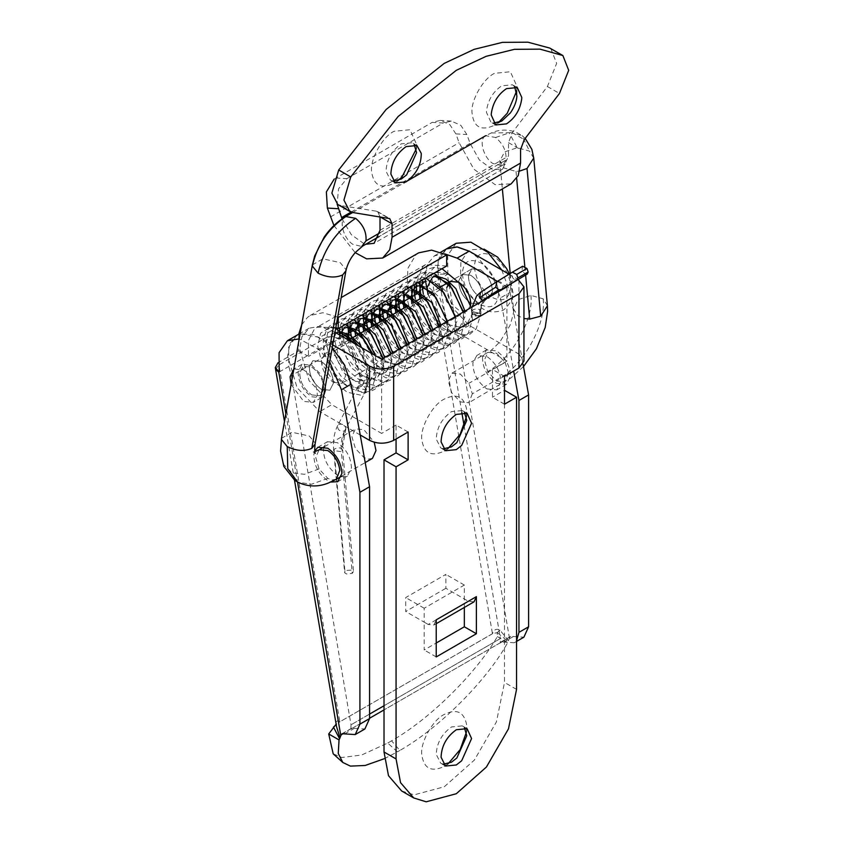 <?xml version="1.0" encoding="UTF-8"?>
<svg xmlns="http://www.w3.org/2000/svg" width="844" height="844" viewBox="0 0 844 844"><rect width="100%" height="100%" fill="white"/><g stroke="black" fill="none" stroke-linecap="round" stroke-linejoin="round"><path stroke-width="0.63" stroke-dasharray="4.22 3.17" d="M527.289 274.047C522.879 273.308 521.307 270.724 522.563 266.293M482.62 300.337L485.279 300.095L494.869 293.828M501.441 289.545L503.013 286.949C502.496 282.666 500.408 280.947 496.736 281.769M475.13 316.099L479.614 315.413L480.943 313.546L473.189 311.752L471.849 313.609L472.482 314.928L475.13 316.099L475.13 313.989L479.603 313.314L480.901 311.383C479.635 308.893 477.06 308.324 473.189 309.653L471.859 311.679L472.482 312.818L475.13 313.989M485.395 300.021C481.544 304.811 480.046 308.63 480.901 311.489L480.901 311.383C480.974 304.8 482.947 300.169 486.809 297.499C486.355 293.279 484.266 291.56 480.563 292.33M503.013 286.949L514.671 279.744C511.58 277.117 510.789 274.606 512.297 272.222M479.603 313.314C479.687 307.047 481.586 302.637 485.279 300.095L486.809 297.499M344.932 571.251L344.753 572.854L346.546 574.004L352.243 573.35L353.499 571.494L352.264 570.048L345.85 570.46L344.932 571.251L334.055 449.514L333.707 450.591L341.366 451.624L352.243 573.35M367.151 380.349L368.353 377.922C365.726 375.728 363.184 375.316 360.736 376.677L359.639 379.315L362.582 380.982L367.151 380.349L364.64 392.312L365.674 391.236L365.948 389.232C364.566 385.982 362.181 384.853 358.805 385.835L357.772 386.911C359.365 382.068 359.903 379.272 359.417 378.534L359.639 379.315L359.649 378.629L362.53 380.233L362.582 380.982M345.903 428.573L342.474 447.647C342.179 440.315 343.213 434.396 345.576 429.891L345.903 428.573C344.964 424.901 342.569 423.54 338.718 424.479L337.769 425.408C337.273 429.786 339.531 431.643 344.552 430.957L365.674 391.236C368.311 383.398 369.25 379.156 368.469 378.513L365.948 389.232M423.287 293.902L437.224 320.309L451.487 331.871L465.709 335.005L476.195 328.843L480.932 313.831L473.189 311.752M368.016 379.652L365.072 361.812L356.02 344.436M335.69 328.348L329.825 327.683L320.625 333.137L317.745 346.399L322.144 363.806L332.81 380.591L347.074 392.154L361.295 395.287L371.835 389.052L376.044 375.021L371.74 353.509M345.629 324.349L337.864 323.041L328.654 328.506L325.784 341.767L330.173 359.175L340.839 375.96L355.102 387.512L369.324 390.645L379.863 384.421L384.083 370.379L382.838 358.51M353.657 319.718L345.892 318.399L336.693 323.864L333.813 337.125L338.201 354.533L348.878 371.318L363.142 382.881L377.352 386.014L387.892 379.779L392.112 365.747L390.867 353.868M361.696 315.076L353.921 313.768L342.158 326.364M342.231 336.482L356.906 366.676L371.17 378.239L385.381 381.372L395.931 375.147L400.14 361.105L398.896 349.237M369.725 310.444L361.96 309.126L350.186 321.722M351.695 338.265L364.935 362.044L379.199 373.607L393.42 376.74L403.959 370.505L408.179 356.474L406.935 344.595M377.753 305.802L369.988 304.494L358.225 317.08M359.734 333.623L372.974 357.402L387.238 368.965L401.449 372.098L411.988 365.863L416.208 351.832L414.963 339.963M385.792 301.171L378.017 299.852L366.254 312.449M367.762 328.991L381.003 352.771L395.266 364.334L409.477 367.467L420.017 361.232L424.237 347.19L422.992 335.321M393.821 296.529L386.056 295.221L374.282 307.807M375.791 324.349L389.031 348.129L403.295 359.692L417.516 362.825L428.056 356.59L432.276 342.558L431.031 330.69M401.849 291.897L394.085 290.579L382.321 303.175M383.83 319.718L397.06 343.497L411.334 355.05L425.545 358.194L436.084 351.959L440.304 337.916L439.059 326.048M409.889 287.255L402.113 285.947L390.35 298.533M391.859 315.076L405.099 338.855L419.362 350.418L433.573 353.552L444.113 347.317L448.333 333.285L447.088 321.416M417.917 282.624L410.152 281.305L398.379 293.902M399.887 310.444L413.127 334.224L427.391 345.776L441.612 348.92L452.152 342.685L456.372 328.643L455.127 316.774M425.946 277.982L418.181 276.674L409.488 281.39L406.069 293.09M406.069 293.944L410.49 312.797L421.156 329.582L435.43 341.145L449.641 344.278L460.18 338.043L464.4 324.012L463.156 312.143M433.985 273.34L426.209 272.032L414.446 284.628M414.109 289.988L414.235 292.319M415.259 298.544L429.195 324.951L443.459 336.503L457.67 339.636L468.209 333.412L472.429 319.37L471.184 307.501M442.013 268.708L434.249 267.39L422.475 279.986M422.137 285.356L422.158 286.042M360.736 376.677L351.515 349.005L341.725 339.425L331.977 336.334L328.084 337.473L322.988 350.555L334.889 376.688L346.019 385.486L357.107 387.807L361.633 386.309L368.765 372.035L361.854 347.812M336.112 332.831L331.017 345.924L342.917 372.046L354.047 380.855L365.135 383.176L369.661 381.667L376.804 367.404L375.295 355.567M339.562 334.931L339.056 341.282L350.946 367.414L362.076 376.213L373.175 378.534L377.69 377.036L384.832 362.762L384.621 357.476M347.38 339.457L358.985 362.772L370.105 371.582L381.203 373.903L385.729 372.394L392.861 358.13L392.65 352.845M355.619 336.007L367.013 358.141L378.144 366.94L389.232 369.261L393.758 367.762L400.9 353.488L400.689 348.203M363.648 331.365L375.042 353.499L386.172 362.308L397.271 364.629L401.786 363.12L408.929 348.857L408.718 343.571M371.676 326.723L383.081 348.857L394.201 357.666L405.299 359.987L409.825 358.478L416.957 344.215L416.746 338.929M379.241 314.749L379.178 316.183M379.716 322.091L391.11 344.225L402.24 353.024L413.328 355.356L417.854 353.847L424.996 339.583L424.785 334.287M399.497 299.493L396.226 299.23L392.333 300.369M387.744 317.449L399.138 339.583L410.268 348.393L421.356 350.714L425.882 349.205L433.025 334.941L432.814 329.656M407.536 294.851L404.265 294.598L400.373 295.738L403.01 294.989L411.176 297.563M395.308 305.475L395.235 306.91M395.773 312.818L407.177 334.952L418.297 343.751L429.396 346.082L433.921 344.574L441.053 330.31L440.842 325.014M415.564 290.22L412.294 289.956L408.401 291.096L411.039 290.347L419.204 292.921M403.337 300.833L403.274 302.279M403.812 308.176L415.206 330.31L426.336 339.119L437.424 341.44L441.95 339.932L449.092 325.668L439.872 297.995L430.081 288.416L420.323 285.325L416.43 286.464M411.366 296.202L411.302 297.637M411.84 303.545L423.234 325.678L434.365 334.477L445.453 336.798L449.979 335.3L457.121 321.026L447.9 293.353L438.11 283.784L428.362 280.683L424.469 281.822L427.106 281.073L435.272 283.647M419.405 291.56L419.331 293.005M419.869 298.903L431.263 321.036L442.393 329.846L453.492 332.167L458.018 330.658L465.149 316.394L464.938 311.109M427.433 286.928L427.37 288.363M427.908 294.271L439.302 316.405L450.432 325.204L461.52 327.525L466.046 326.027L473.178 311.921L471.849 313.704L478.2 315.972M323.695 389.559C323.716 380.454 319.728 372.964 311.731 367.098L303.218 366.254L299.704 373.217C300.074 382.195 304.083 389.432 311.731 394.918L320.256 395.762L323.695 389.559M492.368 292.182C492.39 283.078 488.402 275.587 480.405 269.721L471.891 268.877L468.378 275.84C468.747 284.818 472.756 292.045 480.405 297.542L488.929 298.386L492.368 292.182M325.278 386.795L320.657 374.219L311.731 365.241L302.078 364.291L298.101 372.183C298.523 382.353 303.07 390.55 311.731 396.775L321.385 397.735L323.727 395.467M291.106 384.453L303.703 401.417L313.356 402.377L317.26 395.34C317.291 385.022 312.765 376.529 303.703 369.883L293.839 369.05M321.374 389.358L329.888 390.202L333.401 383.239C333.032 374.261 329.023 367.024 321.374 361.538L312.85 360.694L309.41 366.897C309.389 376.002 313.377 383.492 321.374 389.358L329.888 390.202L333.401 383.239C333.032 374.261 329.023 367.024 321.374 361.538L312.85 360.694L309.41 366.897C309.389 376.002 313.377 383.492 321.374 389.358M311.731 394.918L320.256 395.762L323.758 388.799C323.389 379.821 319.38 372.594 311.731 367.098L303.218 366.254L299.768 372.457C299.747 381.562 303.734 389.052 311.731 394.918M468.441 275.081C468.42 284.185 472.408 291.676 480.405 297.542L488.929 298.386L492.432 291.423C492.063 282.445 488.054 275.207 480.405 269.721L471.891 268.877L468.441 275.081M470.773 303.101L479.286 303.945L482.789 296.982C482.42 288.004 478.411 280.778 470.773 275.281L462.248 274.437L458.809 280.641C458.777 289.745 462.765 297.236 470.773 303.101L479.286 303.945L482.789 296.982C482.42 288.004 478.411 280.778 470.773 275.281L462.248 274.437L458.809 280.641C458.777 289.745 462.765 297.236 470.773 303.101M323.801 447.12L323.484 448.945C323.452 459.569 328.105 468.304 337.442 475.151L340.839 476.628M341.314 476.754L347.38 476.132L351.463 468.009C351.041 457.532 346.356 449.092 337.442 442.689L327.493 441.707L323.927 446.645M314.707 451.012L313.841 454.505C313.81 465.128 318.462 473.864 327.799 480.711L330.764 482.061M482.515 357.128C482.483 367.752 487.136 376.487 496.472 383.334L506.411 384.315L510.504 376.192C510.071 365.716 505.398 357.276 496.472 350.872L486.534 349.891L482.515 357.128M486.83 388.894L496.768 389.875L500.861 381.752C500.429 371.286 495.755 362.846 486.83 356.432L476.892 355.451L472.872 362.688C472.851 373.312 477.504 382.047 486.83 388.894M492.453 633.749L339.837 721.82L278.931 364.924L431.537 276.811C436.886 274.142 442.182 273.456 447.415 274.722L447.362 274.395C442.003 271.8 436.601 271.768 431.157 274.311L492.453 633.749L497.137 632.61L497.39 636.598C475.847 673.776 429.522 719.352 391.553 740.842L399.866 750.443C439.123 728.266 487.136 680.264 507.719 642.558L508.457 640.564L499.986 630.183C496.42 628.326 493.909 629.508 492.453 633.707L339.837 721.82C337.336 719.9 336.155 720.86 336.292 724.69L336.566 726.716L336.292 724.69M497.39 636.598L507.719 642.558M384.315 758.703L397.397 751.867L387.734 743.047L361.601 755.021L341.736 757.522L333.18 753.808M344.7 733.9L354.343 728.34L351.705 728.172L343.466 733.499M503.731 642.084L513.374 636.524L510.747 636.355L500.197 643.012L501.104 641.915L514.249 642.748L516.549 640.733M350.851 729.047L369.566 718.265L350.851 729.047L351.009 724.806L291.412 375.601L288.785 366.475L307.258 355.809L308.45 356.495L308.44 340.48L314.274 329.329L317.101 327.24L335.849 327.483M500.239 642.801L384.02 709.899L500.281 642.79L500.397 638.549L384.02 705.742L500.408 638.56L464.105 425.84M369.566 714.087L351.009 724.806L369.566 714.098M497.169 632.631L499.986 630.183M497.527 632.831L508.099 641.472M336.313 725.228L336.334 723.878L335.564 725.038L339.847 721.852M391.553 740.842L387.734 743.047M399.866 750.443L397.397 751.867M508.457 640.564L509.839 637.442M298.734 334.203L298.628 350.83L278.014 362.751M337.674 317.186L322.914 312.723L310.286 315.434L307.416 317.439L301.709 324.856M298.628 350.83L307.258 355.809L415.691 293.206L416.883 293.891M418.719 252.831L415.849 254.835L407.863 268.36L407.061 288.226L415.691 293.206L416.683 292.636M446.676 266.018L425.534 264.636L422.707 266.725L416.155 283.637M342.675 336.735L308.45 356.495M461.816 412.41L440.811 289.355L291.412 375.601M518.954 279.923L518.954 354.111L469.158 325.362L446.444 301.382L437.034 269.721L439.291 257.367L446.444 248.917L438.099 260.859L438.184 280.219L440.811 289.355M501.747 269.985L510.092 292.362L500.45 297.932L492.474 276.199L478.094 257.789L469.243 251.217M500.45 297.932L513.658 371.086M354.343 728.34L364.861 729.005M332.262 347.559L328.696 344.046L313.862 334.646L300.105 333.823L319.771 337.421L332.736 344.911M360.219 434.976L319.771 411.619L297.046 387.639L287.635 355.968L289.893 343.613L297.046 335.173L288.701 347.116L288.785 366.475L279.153 372.035M417.674 292.056L419.447 291.032M419.827 290.821L447.362 274.395M329.698 361.96L319.064 349.606L299.209 338.887M456.077 243.357L447.731 255.299L447.826 274.659M510.092 292.362L523.058 364.218M513.374 636.524L523.892 637.188M431.157 274.311L407.061 288.226M514.618 86.647L512.477 84.78L501.695 85.845C493.107 91.637 488.043 99.982 486.482 110.87L486.429 112.284L490.902 122.158L493.582 123.076M516.602 91.099L516.95 86.31L510.367 71.751L494.457 73.333C483.338 78.587 470.963 100.014 471.975 112.284C473.4 127.117 480.901 131.442 494.457 125.271L498.424 122.57M393.177 181.049L390.498 180.131L386.056 171.311C386.531 159.938 391.605 150.77 401.29 143.818L412.083 142.742L414.214 144.609M398.03 180.532L394.064 183.232C381.214 189.33 373.734 185.522 371.613 171.807C369.767 159.79 382.321 136.802 394.064 131.295L409.962 129.723L416.556 144.282L416.197 149.061M394.064 183.232L401.29 179.055M550.826 48.593L556.65 63.363L547.408 86.521L512.234 132.677L508.521 142.647L508.521 156.108L502.634 169.106L492.622 169.602L479.329 159.917L470.097 143.374L466.88 134.544L460.792 125.281L451.287 121.093L443.216 123.045L432.212 122.359L440.283 120.407L449.789 124.595L455.876 133.869L459.094 142.689L473.874 169.169L495.133 184.657L511.158 183.855M334.203 179.076L432.212 122.359M335.828 178L346.831 178.685L338.549 188.813L337.104 204.058M380.011 216.802L377.658 211.644L376.287 211.169L341.113 205.619L353.161 212.582M337.695 204.427L341.113 205.619M333.95 225.538L355.145 252.63M342.02 218.86L351.326 234.685L364.112 243.8L365.779 244.264M351.146 212.055L470.097 143.374M346.831 178.685L443.216 123.045M330.584 216.887L459.094 142.689M443.385 764.189L440.705 763.261L436.264 754.441C436.728 743.068 441.802 733.911 451.487 726.948L462.28 725.882L464.422 727.75M448.227 763.672L444.26 766.373C431.421 772.471 423.931 768.662 421.81 754.947C419.964 742.931 432.529 719.943 444.26 714.435C456.446 708.443 463.894 711.777 466.595 724.447L466.394 732.202M444.26 766.373L451.487 762.195M443.385 448.85L440.705 447.932L436.264 439.112C436.728 427.739 441.802 418.571 451.487 411.619L462.28 410.553L464.422 412.41M448.227 448.333L444.26 451.034C431.421 457.131 423.931 453.323 421.81 439.608C419.964 427.591 432.529 404.603 444.26 399.096C456.446 393.104 463.894 396.448 466.595 409.108L466.394 416.862M444.26 451.034L451.487 446.856M446.761 287.604C446.729 296.708 450.717 304.188 458.725 310.064L467.238 310.908L470.614 305.212M333.422 382.406L341.936 383.25L345.449 376.287C345.08 367.309 341.071 360.072 333.422 354.575L324.898 353.731L321.458 359.945C321.437 369.05 325.425 376.529 333.422 382.406M474.033 601.846L468.357 601.287L445.864 588.3L445.864 574.384L405.711 597.573L405.711 611.489L445.864 588.3M468.357 601.287L428.203 624.465L433.879 625.035L436.232 619.834M464.337 607.448L464.337 585.05L424.184 608.239L424.184 622.155L405.711 611.489M424.184 608.239L405.711 597.573M464.337 585.05L445.864 574.384M428.203 624.465L424.184 622.155L424.184 649.975L436.232 643.022M436.232 656.927L424.184 649.975M408.116 432.022L396.068 425.07L396.068 438.975M504.501 404.202L492.453 397.239L492.453 369.419L504.501 376.371M401.67 790.997L414.14 794.848L444.26 786.777L474.381 760.064L496.43 721.873L504.501 682.437L504.501 390.287L492.453 397.239M518.954 354.111L523.945 361.074M334.984 332.293L319.992 326.238L309.094 328.211L301.941 336.661L299.683 349.015L309.094 380.676L331.819 404.666L319.771 411.619M381.615 359.217L381.615 433.415L331.819 404.666M497.359 281.358L506.242 286.485M506.906 286.876L506.906 361.074L457.11 332.325L440.389 317.249L428.035 294.197M444.598 253.833L434.396 255.869L427.243 264.32L425.028 278.52M508.985 274.163L518.037 279.385M396.068 425.07L381.615 433.415M506.906 361.074L492.453 369.419M372.457 458.366L368.374 459.115L363.943 457.522L355.419 448.533L351.895 436.654L355.419 428.857L363.943 429.702L374.208 442.277M336.292 479.255L332.23 479.972L327.799 478.39L319.011 468.937L315.751 457.459L319.095 449.831M472.334 393.81L468.842 402.725L460.328 401.881L451.804 392.882L448.28 381.013L451.804 373.217L460.328 374.061L468.969 383.271L472.334 393.81L508.478 372.942L504.986 381.857L496.472 381.013L487.684 371.55L484.424 359.924L487.969 352.328L496.472 353.193L505.113 362.403L468.969 383.271M547.408 305.686L543.156 298.808L530.918 295.421L518.205 299.641L513.479 308.83L517.731 315.719L523.945 318.494M533.746 158.197L529.483 151.108L517.245 147.732L504.564 151.92L499.796 161.067L504.058 168.019L516.011 171.416L519.714 171.058M495.618 137.488L510.314 132.508L522.003 135.567L516.169 132.234C507.571 129.185 499.279 129.417 491.313 132.941L486.45 135.335C478.326 137.688 482.61 156.815 492.738 163.451L501.758 165.656L502.834 165.15L505.989 160.033C506.685 151.445 503.224 143.934 495.618 137.488L485.659 135.715L491.546 132.835M346.451 216.169C338.338 218.533 342.611 237.628 352.739 244.275L361.759 246.49L501.758 165.656M312.375 264.9L322.872 258.834L340.206 262.621L345.966 269.584L345.934 270.787M281.495 438.363L291.971 432.255L309.326 436.031L315.097 442.994L345.966 269.584M517.024 279.976L514.671 279.744M472.482 314.928L472.482 312.818M344.552 430.957C341.725 436.496 340.67 443.385 341.366 451.624L342.632 449.82L353.499 571.494M342.622 449.768L342.632 449.82C341.451 447.679 338.898 447.32 334.973 448.734L334.055 449.514M337.769 425.408L337.684 425.555C334.161 432.592 332.842 440.937 333.707 450.591L344.595 572.316M357.867 386.752C357.36 391.141 359.618 392.998 364.64 392.312M478.2 316.183L480.458 314.939L480.932 313.831L473.178 311.921M498.435 295.495C500.017 285.863 489.91 267.221 480.405 262.758C469.507 257.8 463.483 261.271 462.333 273.192C463.43 286.274 469.38 296.666 480.183 304.368L480.405 304.494C490.649 309.389 496.652 306.383 498.435 295.495M510.483 288.542C512.065 278.91 501.958 260.258 492.453 255.806C481.555 250.837 475.531 254.318 474.381 266.24C475.478 279.322 481.428 289.714 492.231 297.404L492.453 297.542C502.697 302.426 508.7 299.43 510.483 288.542M509.47 638.328L447.415 274.722M275.587 369.377L278.931 364.924L278.552 362.414M285.873 413.845L297.51 482.019M455.876 133.869L466.88 134.544M376.287 211.169L388.335 218.121M508.521 142.647L520.569 149.599M512.234 132.677L524.282 139.629M547.408 86.521L559.456 93.473M380.011 230.296L508.521 156.108M516.549 689.39L504.501 682.437M331.819 330.468L319.771 337.421M469.158 325.362L457.11 332.325M505.113 362.403L508.478 372.942M516.011 171.416L516.665 178.517M524.81 266.409L525.601 275.017M379.874 232.838L505.989 160.033M361.759 246.49L362.793 245.994M315.097 442.994L315.076 444.123M530.918 295.421C533.862 319.57 511.918 358.278 487.684 371.55M543.156 298.808C546.332 324.877 522.636 366.665 496.472 381.013M491.313 132.941L509.132 132.719L517.245 147.732M525.211 138.416L522.003 135.567L529.483 151.108M319.011 468.937L304.452 474.307L292.172 472.893L283.858 464.759L280.577 451.065M327.799 478.39L311.288 484.298L297.605 482.072M480.943 313.546L480.901 311.457M471.849 313.609L471.849 311.489M471.859 311.679L472.186 306.921M357.782 386.911L337.684 425.555M471.859 313.546L471.849 313.704C471.3 320.161 469.359 324.265 466.046 326.027M328.084 337.473C329.181 336.26 331.977 336.439 336.471 338.001C347.76 342.326 360.641 363.943 359.407 378.471M361.633 386.309L366.612 379.22L366.285 363.405L358.162 345.681M369.661 381.667L374.641 374.588L372.985 354.237M377.69 377.036L382.68 369.946L383.155 358.32M385.729 372.394L390.709 365.315L391.194 353.689M393.758 367.762L398.737 360.673L399.223 349.047M401.786 363.12L406.776 356.031L407.251 344.415M409.825 358.478L414.805 351.399L415.29 339.773M417.854 353.847L422.833 346.757L423.319 335.142M425.882 349.205L430.873 342.126L431.347 330.5M433.921 344.574L438.901 337.484L439.386 325.858M441.95 339.932L446.94 332.842L447.415 321.226M449.979 335.3L454.969 328.211L455.443 316.584M458.018 330.658L462.997 323.568L463.483 311.953M337.178 323.104C330.141 322.914 325.499 329.012 323.252 341.398C323.706 357.455 330.859 371.603 344.7 383.862C350.967 388.873 357.36 391.574 363.891 391.964C370.896 391.943 376.15 389.506 379.663 384.674M345.207 318.473C338.212 318.293 333.58 324.318 331.291 336.534C331.544 351.748 338.127 365.494 351.02 377.785C357.423 383.398 364.07 386.552 370.98 387.269C378.829 387.343 384.41 384.938 387.702 380.043M353.235 313.831L348.445 315.255L345.787 316.954L341.071 323.442L339.805 327.715M339.33 334.804L346.62 357.793L363.342 376.508L383.587 382.522L390.297 380.243L395.731 375.401M361.274 309.199L356.484 310.613L353.657 312.459L349.11 318.768L347.833 323.083M348.962 339.837L361.137 362.414L385.887 377.869L397.376 376.129L403.759 370.769M377.331 299.926L372.605 301.319L369.767 303.144L365.051 309.801L363.901 313.81M365.03 330.563L372.721 347.116L384.727 360.567L404.012 368.775L413.349 366.897L419.827 361.496M385.37 295.284L380.528 296.729L377.88 298.438L371.93 309.168M373.059 325.932L384.896 348.108L403.759 362.371L415.87 363.954L422.306 361.77L427.855 356.854M393.399 290.652L388.556 292.098L385.908 293.807L379.958 304.536M381.098 321.29L389.822 339.383L403.601 353.383L418.455 359.375L429.385 357.634L435.894 352.222M417.495 276.737L412.674 278.172L410.026 279.881L404.054 290.621M405.194 307.385L415.153 327.177L430.967 341.525L448.016 345.396L454.589 343.128L459.991 338.307M409.467 281.379L404.793 282.729L401.955 284.544L397.334 290.885L396.026 295.263M397.165 312.016L404.814 328.527L416.778 341.957L436.126 350.228L445.474 348.35L451.951 342.949M425.524 272.095L420.702 273.53L418.054 275.239L412.094 285.989M413.222 302.743L421.947 320.836L435.715 334.825L455.897 340.786L462.596 338.507L468.019 333.665M433.563 267.464L428.805 268.867L425.967 270.702L421.43 276.969L420.122 281.347M421.251 298.101L438.279 325.795L459.326 336.26L469.707 334.372L476.048 329.033M369.303 304.557L361.759 307.765C357.36 311.763 355.229 317.249 355.356 324.223C356.769 342.4 365.505 357.212 381.551 368.628C387.839 372.447 393.937 373.976 399.856 373.217L406.27 371.033L411.798 366.127M401.427 286.01L393.884 289.207C389.485 293.216 387.354 298.702 387.48 305.676C388.894 323.853 397.629 338.655 413.676 350.081C419.964 353.889 426.062 355.419 431.98 354.67L438.395 352.476L443.923 347.58M471.891 268.877L450.2 281.39L471.891 268.877M439.481 287.582L431.991 291.908M431.442 292.224L423.962 296.539M415.385 301.498L407.895 305.823M348.509 340.1L324.898 353.731M341.936 383.25L467.238 310.908M302.078 364.291L294.05 368.923M321.385 397.735L313.356 402.377M483.96 249.064L471.332 249.676L467.555 251.871L460.94 261.767L460.507 276.568L466.215 291.686L481.861 308.218C487.484 312.027 494.004 312.85 501.41 310.676C504.037 311.552 514.186 299.704 512.962 292.551L509.322 273.962M347.38 476.132L337.737 481.702M317.861 447.267L327.493 441.707M506.411 384.315L496.768 389.875M486.534 349.891L476.892 355.451M342.073 733.731L351.705 728.172M501.104 641.915L510.747 636.355M294.482 480.088L284.491 421.589M425.534 264.636L317.101 327.24M310.286 315.434L341.166 297.605M514.249 642.748L516.549 641.429M501.695 121.093L494.457 125.271M516.95 94.655L516.95 86.31M517.298 87.565L512.477 84.78M495.723 124.944L490.902 122.158M416.556 144.282L416.556 152.627M395.319 182.905L390.498 180.131M416.904 145.527L412.083 142.742M451.287 121.093L440.283 120.407M377.658 211.644L389.706 218.596M502.634 169.106L374.124 243.304M445.516 766.046L440.705 763.261M462.28 725.882L467.101 728.667M466.753 727.412L466.753 735.768M445.516 450.717L440.705 447.932M462.28 410.553L467.101 413.328M466.753 412.083L466.753 420.428M436.232 623.674L433.879 625.035M309.094 328.211L300.19 333.359M434.396 255.869L440.747 252.208M341.44 476.28L365.199 462.565M324.402 446.771L355.419 428.857M487.948 352.349L451.804 373.217M523.48 366.581L511 377.922L468.842 402.725M499.796 161.067L502.37 188.929M510.198 273.435L513.479 308.83C514.46 309.358 513.289 314.907 509.966 325.457L500.081 341.62C493.012 348.931 488.971 352.497 487.969 352.338M352.697 212.498L403.886 182.937M502.697 165.224L379.135 236.552M502.834 165.15L505.324 164.137C503.14 164.147 501.273 162.934 499.711 160.518L499.806 161.098M314.801 451.667L313.177 451.92L315.255 453.302"/><path stroke-width="1.27" d="M496.905 281.674L512.361 272.179L516.707 274.427L517.857 277.929L516.897 280.05M516.707 274.427L526.972 268.498L528.154 272.021L527.289 274.047L501.684 289.376M526.972 268.498L522.636 266.25L512.361 272.179M517.857 277.929L528.154 272.021M472.186 306.921L476.67 295.854L480.563 292.33L479.529 297.763L482.62 300.337L498.793 289.808L501.441 289.545L517.024 279.976M482.62 300.337L483.348 300.475M479.529 297.763L495.702 287.192L498.793 289.808M496.852 281.706L495.702 287.192M356.02 344.436L335.69 328.348M371.74 353.509L363.658 339.277L345.629 324.349M382.838 358.51L371.698 334.646L353.657 319.718M390.867 353.868L379.726 330.004L361.696 315.076M342.158 326.364L342.231 336.482M398.896 349.237L387.755 325.373L369.725 310.444M350.186 321.722L349.88 327.852L351.695 338.265M406.935 344.595L395.794 320.731L377.753 305.802M358.225 317.08L357.909 323.22L359.734 333.623M414.963 339.963L403.822 316.099L385.792 301.171M366.254 312.449L365.937 318.578L367.762 328.991M422.992 335.321L411.851 311.457L393.821 296.529M374.282 307.807L373.976 313.936L375.791 324.349M431.031 330.69L419.89 306.826L401.849 291.897M382.321 303.175L382.005 309.305L383.83 319.718M439.059 326.048L427.919 302.184L409.889 287.255M390.35 298.533L390.033 304.663L391.859 315.076M447.088 321.416L435.947 297.542L417.917 282.624M398.379 293.902L398.062 300.031L399.887 310.444M455.127 316.774L443.986 292.91L425.946 277.982M406.069 293.09L406.069 293.944M463.156 312.143L452.015 288.268L433.985 273.34M414.446 284.628L414.109 289.988M414.235 292.319L415.259 298.544M471.184 307.501L460.043 283.637L442.013 268.708M422.475 279.986L422.137 285.356M422.158 286.042L423.287 293.902M361.854 347.812L359.555 344.363L349.764 334.794L340.005 331.692L336.112 332.831L338.76 332.082L353.225 339.773L358.162 345.681M375.295 355.567L367.583 339.731L357.793 330.152L348.034 327.061L344.141 328.2L339.562 334.931M384.621 357.476L375.612 335.089L365.821 325.51L356.073 322.419L352.18 323.558L347.084 336.651L347.38 339.457M392.65 352.845L383.64 330.458L373.86 320.878L364.102 317.777L360.209 318.926L355.113 332.008L355.619 336.007M400.689 348.203L391.679 325.816L381.889 316.236L372.13 313.145L368.237 314.284L363.152 327.366L363.648 331.365M408.718 343.571L399.708 321.184L389.917 311.605L380.169 308.503L376.276 309.653L372.942 313.124M372.689 313.609L371.181 322.735L371.676 326.723M416.746 338.929L407.736 316.542L397.946 306.963L388.198 303.872L384.305 305.011L380.971 308.482M380.718 308.967L379.241 314.749M379.178 316.183L379.716 322.091M424.785 334.287L415.776 311.911L399.497 299.493M423.319 335.142L409.329 307.195L394.981 299.62L392.333 300.369L387.248 313.462L387.744 317.449M432.814 329.656L423.804 307.269L407.536 294.851M400.373 295.738L397.039 299.209M396.786 299.694L395.308 305.475M395.235 306.91L395.773 312.818M440.842 325.014L431.833 302.627L415.564 290.22M408.401 291.096L405.067 294.577M404.814 295.062L403.337 300.833M403.274 302.279L403.812 308.176M447.415 321.226L433.373 293.237L419.067 285.715L416.43 286.464L413.106 289.935M412.843 290.42L411.366 296.202M411.302 297.637L411.84 303.545M424.469 281.822L421.135 285.304M420.882 285.789L419.405 291.56M419.331 293.005L419.869 298.903M464.938 311.109L455.929 288.722L446.138 279.142L436.39 276.051L432.497 277.191L427.433 286.928M427.37 288.363L427.908 294.271M323.727 395.467L325.299 390.698L325.278 386.795M293.839 369.05L290.072 376.814L291.106 384.453M330.764 482.061L337.737 481.702L341.831 473.568C341.398 463.103 336.724 454.663 327.799 448.248L317.861 447.267L314.707 451.012M294.482 480.088L336.566 726.747L340.016 737.814L339.045 739.935L338.244 753.481L342.801 762.459L333.18 753.808L328.717 733.974L336.334 723.878M342.801 762.459L350.408 766.12L365.199 765.466L384.315 758.703M339.045 739.935L328.717 733.974M297.51 482.019L340.797 735.704L342.073 733.731L355.218 734.565L359.924 724.173L359.924 492.305L341.419 389.749L329.698 361.96M384.02 709.899L369.566 718.244L384.02 709.92M384.02 705.742L369.566 714.087L384.02 705.753M339.615 738.753L333.454 727.117L336.292 724.69M278.014 362.751L275.302 367.573L279.153 372.035L279.069 352.676L287.403 340.733L299.209 338.887M340.797 735.704L340.016 737.814M341.166 297.605L418.719 252.831L431.611 250.14L446.676 254.877L446.676 266.018L338.244 328.622L338.244 317.481L337.674 317.186M301.709 324.856L298.734 334.203M338.244 328.622L335.849 327.483M416.155 283.637L416.883 293.891L342.675 336.735M446.676 254.877L338.244 317.481M464.105 425.84L461.816 412.41M469.243 251.217L456.836 246.891L446.444 248.917L456.235 243.262L470.899 242.186L487.737 252.229L501.747 269.985M513.658 371.086L518.954 400.489L518.954 632.356L516.549 640.733M355.218 734.565L364.861 729.005L369.566 718.603L359.924 724.173M369.566 718.603L369.566 486.745L351.062 384.178L344.415 364.946L332.262 347.559M300.19 333.359L287.414 340.733M416.683 292.636L417.674 292.056M523.058 364.218L528.597 394.929L528.597 626.786L518.954 632.356M516.549 641.429L523.892 637.188L528.597 626.786M369.566 486.745L359.924 492.305M528.597 394.929L518.954 400.489M493.582 123.076L501.695 121.093L510.398 112.906C514.386 107.093 516.56 101.48 516.908 96.068L514.618 86.647M498.424 122.57L507.297 113.212L516.602 91.099M506.505 88.631C497.928 94.422 492.854 102.757 491.292 113.655L491.25 115.058L495.723 124.944L506.505 123.878C515.093 118.086 520.157 109.741 521.719 98.853L521.771 97.44L517.298 87.565L506.505 88.631M414.214 144.609L416.556 152.627L406.66 174.835L401.29 179.055L393.177 181.049M416.197 149.061L401.966 177.008L398.03 180.532M421.262 153.386C421.293 164.918 416.24 174.402 406.112 181.84L395.319 182.905L390.877 174.086C391.342 162.713 396.427 153.555 406.112 146.592L416.904 145.527L421.262 153.386M333.95 225.538L327.366 208.057L326.364 191.926L334.203 179.076M337.104 204.058L342.02 218.86M350.745 176.934L398.157 116.472L456.309 70.316L486.144 56.316L514.46 49.321L539.991 49.152L562.874 55.546L568.698 70.316L559.456 93.473L524.282 139.629L520.569 149.599L520.569 163.061L518.258 175.531L511.158 183.855L382.648 258.053L389.749 249.729L392.059 237.259L392.059 223.797L389.706 218.596L353.161 212.582L349.743 211.39L343.919 200.091L350.745 176.934L338.697 169.982L386.109 109.509L444.26 63.353L474.096 49.363L502.412 42.369L527.943 42.2L549.824 48.087L562.874 55.546M365.779 244.264L374.124 243.304L380.011 230.296L380.011 216.802M338.697 169.982L331.871 193.139L337.695 204.427L349.743 211.39M355.145 252.63L366.623 258.855L382.648 258.053M341.588 217.573L351.146 212.055M461.679 760.75L456.309 764.981L445.516 766.046L441.074 757.226C441.549 745.853 446.624 736.696 456.309 729.733L467.101 728.667L471.574 738.542L461.679 760.75M464.422 727.75L466.753 735.768L456.857 757.975L451.487 762.195L443.385 764.189M466.394 732.202L460.17 749.577L448.227 763.672M461.679 445.421L456.309 449.641L445.516 450.717L441.074 441.887C441.549 430.524 446.624 421.356 456.309 414.404L467.101 413.328L471.574 423.213L461.679 445.421M464.422 412.41L466.753 420.428L456.857 442.636L451.487 446.856L443.385 448.85M466.394 416.862L460.17 434.249L448.227 448.333M470.614 305.212L470.741 303.945C470.372 294.967 466.363 287.73 458.725 282.234L450.2 281.39L446.761 287.604M476.385 596.645L436.232 619.834L436.232 656.927L476.385 633.739L476.385 596.645L474.033 601.846L436.232 623.674M476.385 633.739L464.337 626.786L464.337 607.448M436.232 643.022L464.337 626.786M332.736 344.911L369.566 366.169C377.595 369.925 385.624 369.925 393.663 366.169L393.663 440.368L408.116 432.022L408.116 459.843L396.068 452.89L384.02 459.843L384.02 751.993L388.493 775.699L401.67 790.997L413.718 797.949L426.188 801.8L456.309 793.729L486.429 767.017L508.478 728.826L516.549 689.39L516.549 397.239L504.501 390.287M396.068 438.975L396.068 452.89M516.549 397.239L504.501 404.202L504.501 376.371L518.954 368.026L518.954 293.828L523.945 286.876L518.037 279.385M408.116 459.843L396.068 466.806L396.068 758.946L400.541 782.652L413.718 797.949M396.068 466.806L384.02 459.843M393.663 440.368C385.624 444.123 377.595 444.123 369.566 440.368L360.219 434.976M523.945 286.876L523.945 361.074L518.954 368.026M334.984 332.293L381.615 359.217L506.906 286.876L506.242 286.485M508.985 274.163L469.158 251.164L457.11 258.127L497.359 281.358M457.11 258.127L444.598 253.833M425.028 278.52L428.035 294.197M469.158 251.164L457.332 246.944L446.444 248.917L440.747 252.208M518.954 293.828L393.663 366.169M374.208 442.277L375.991 450.569L372.457 458.366L365.199 462.565M314.801 451.667L319.275 449.725L327.799 450.569C334.678 455.222 338.687 461.805 339.805 470.33L336.313 479.234L328.453 483C318.051 487.21 307.765 486.904 297.605 482.072L287.762 468.663L287.224 446.571L281.442 439.46L281.506 438.352L280.577 451.044L281.442 439.46M523.945 318.494L529.684 319.106L540.698 316.194L547.418 305.802L533.735 158.039L527.015 168.505L540.698 316.194M519.714 171.058L527.015 168.505M361.759 246.49L365.99 240.857C366.676 232.279 363.215 224.768 355.619 218.322L345.692 216.528L352.697 212.498M315.076 444.123L311.816 448.343C304.399 451.593 296.202 451.002 287.224 446.571M362.635 246.089L355.092 252.704L352.159 256.534C349.078 261.113 347 265.86 345.934 270.776L342.685 274.922C335.268 278.182 327.071 277.592 318.093 273.15L312.312 266.05L312.375 264.91L314.696 255.975L324.18 237.122C330.131 228.429 337.305 221.561 345.692 216.528M343.466 733.499L341.166 734.829M275.302 367.573L275.587 369.377L278.752 372.109L285.873 413.845M351.062 384.178L341.419 389.749M338.36 208.742L327.366 208.057M561.872 55.039L549.824 48.087M380.011 216.845L392.059 223.797M392.059 237.259L520.569 163.061M396.068 758.946L384.02 751.993M369.566 440.368L369.566 366.169M516.665 178.517L524.81 266.409M525.601 275.017L529.684 319.106M365.99 240.857L379.874 232.838M311.816 448.343L342.685 274.922M315.255 453.302C314.601 453.059 314.538 450.052 315.044 444.282L345.924 270.871M312.312 266.05C317.355 244.475 328.738 227.848 346.451 216.169M318.093 273.15C323.632 249.444 336.144 231.161 355.619 218.322M494.869 293.828L501.558 289.471M480.436 292.414L496.61 281.854M372.985 354.237L361.243 335.121L346.789 327.44L344.141 328.2M383.155 358.32L369.261 330.468L354.828 322.809L352.18 323.558M391.194 353.689L377.279 325.816L362.857 318.167L360.209 318.926M399.223 349.047L385.286 321.163L370.885 313.535L368.237 314.284M407.251 344.415L393.304 316.5L378.914 308.893L376.276 309.653M415.29 339.773L401.322 311.847L386.942 304.262L384.305 305.011M431.347 330.5L417.347 302.542L411.176 297.563M439.386 325.858L425.365 297.89L419.204 292.921M455.443 316.584L441.391 288.574L435.272 283.647M463.483 311.953L449.409 283.922L435.135 276.431L432.497 277.191M337.178 323.104L336.608 323.189M339.805 327.715L339.33 334.804M347.833 323.083L348.962 339.837M363.901 313.81L363.395 319.19L365.03 330.563M371.93 309.168L371.423 314.875L373.059 325.932M379.958 304.536L379.452 310.254L381.098 321.29M404.054 290.621L403.548 296.223L405.194 307.385M396.026 295.263L395.541 299.567L397.165 312.016M412.094 285.989L411.577 291.581L413.222 302.743M420.122 281.347L419.647 285.42L421.251 298.101M450.2 281.39L439.481 287.582M431.991 291.908L431.442 292.224M423.962 296.539L415.385 301.498M407.895 305.823L348.509 340.1M509.322 273.962L506.59 268.529L497.643 257.135L483.96 249.064M284.491 421.589L275.587 369.377M336.313 479.234L341.44 476.28M319.275 449.725L324.402 446.771M502.37 188.929L510.198 273.435M403.886 182.937L485.659 135.715M379.135 236.552L362.793 245.994M281.495 438.363L312.375 264.9M547.418 305.866L547.608 311.32L545.213 327.44L536.415 348.741L523.48 366.581M525.211 138.416L531.847 149.304L533.735 158.028M297.605 482.072L294.735 480.278L283.848 466.426L280.577 451.055"/></g></svg>
